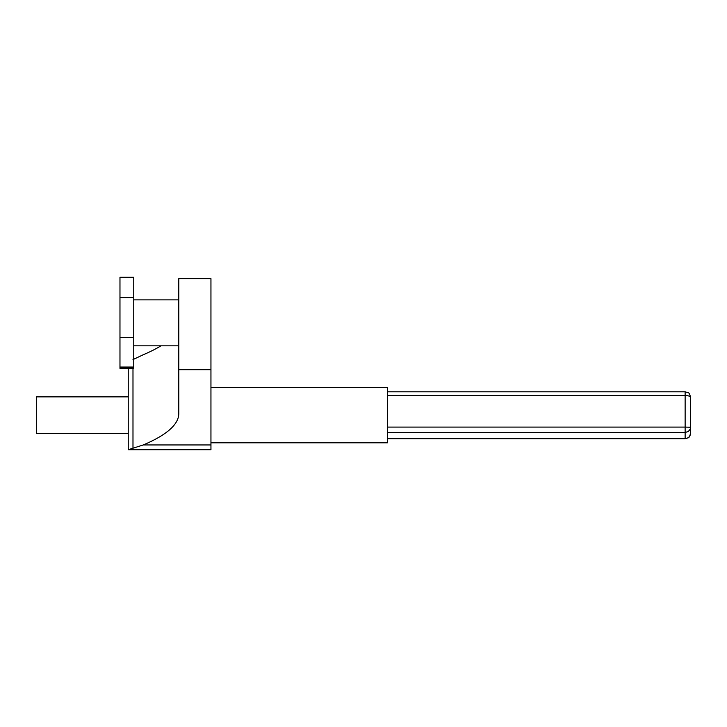 <?xml version="1.0" encoding="UTF-8"?>
<svg xmlns="http://www.w3.org/2000/svg" width="727" height="727" viewBox="0 0 727 727"><rect width="100%" height="100%" fill="white"/><g stroke="black" fill="none" stroke-linecap="round" stroke-linejoin="round"><path stroke-width="1.09" d="M690.65 433.019C690.314 436.409 688.478 438.272 685.134 438.608L685.134 438.699C688.978 437.3 688.942 438.972 690.65 433.019L690.65 427.24L685.134 427.085L685.134 432.474L688.324 431.511L690.332 428.985L690.65 397.451M387.391 395.515L685.134 395.515C688.478 395.633 690.314 396.288 690.65 397.469C688.942 391.526 688.978 393.189 685.134 391.798L685.134 427.085L387.391 427.085M128.243 449.713L210.948 449.713L210.948 444.951L143.255 444.951L128.243 449.713L128.243 447.532M132.986 359.592L143.255 354.74A399.75 76.271 0 0 0 160.976 345.816M143.255 444.951A399.75 76.271 180 0 0 178.787 413.509L178.787 369.698L210.948 369.698L210.948 278.641L178.787 278.641L178.787 369.698M210.948 444.951L210.948 369.698M128.243 368.398L128.243 449.55M128.243 396.869L128.243 433.628L36.35 433.628L36.35 396.869L128.243 396.869M133.759 297.734L133.759 277.287L119.973 277.287L119.973 297.734L133.759 297.734L133.759 337.428L119.973 337.428L119.973 297.734M119.973 337.428L119.973 367.053L133.759 367.053L133.759 337.428M133.759 367.053L133.759 367.926L119.973 367.926L119.973 367.053M119.973 367.926L119.973 368.398L133.759 368.398L133.759 367.926M210.948 442.816L387.391 442.816L387.391 387.682L210.948 387.682M387.391 432.474L685.134 432.474L685.134 438.608L387.391 438.608M132.986 448.123L132.986 368.398M690.323 428.975L690.65 427.24M387.391 438.699L685.134 438.699M387.391 391.798L685.134 391.798M178.787 299.869L133.759 299.869M178.787 345.816L133.759 345.816"/></g></svg>
